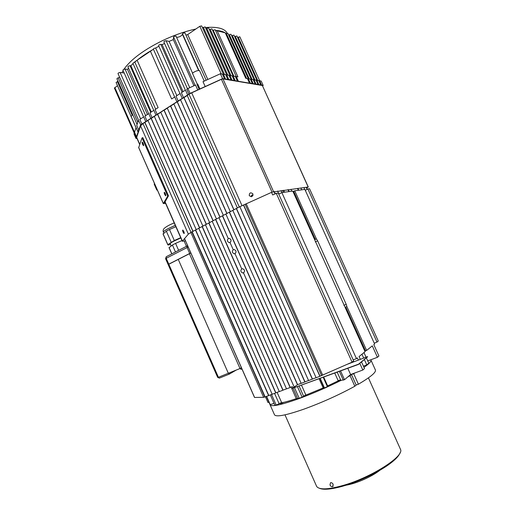 <?xml version="1.0" encoding="UTF-8"?>
<svg xmlns="http://www.w3.org/2000/svg" width="515" height="515" viewBox="0 0 515 515"><rect width="100%" height="100%" fill="white"/><g stroke="black" fill="none" stroke-linecap="round" stroke-linejoin="round"><path stroke-width="0.77" d="M333.179 484.358L332.581 486.675C331.538 486.823 330.675 486.257 329.986 484.969L330.54 482.697C331.596 482.536 332.478 483.089 333.179 484.358M316.461 485.993L316.95 486.823C319.995 489.926 328.712 489.462 343.087 485.452C370.974 477.611 403.998 456.522 400.599 449.582L368.418 377.875M319.558 488.329C323.478 490.01 330.939 489.372 341.941 486.424L345.571 485.355C360.043 480.727 373.246 474.611 385.175 467.021L388.053 465.077C394.96 460.159 398.951 456.065 400.026 452.807M370.974 360.159L375.377 369.937C376.368 372.197 370.71 376.954 358.401 384.222L356.174 385.027L354.816 386.256C338.825 394.979 321.888 402.601 303.992 409.116C286.198 415.29 276.368 417.202 274.521 414.845L274.437 414.665M341.065 380.385C327.064 387.351 313.139 393.396 299.286 398.513C281.57 404.829 271.843 406.953 270.111 404.874L270.034 404.681M283.752 402.35L281.454 403.432L280.366 403.663L281.615 402.807M364.672 365.689L363.435 366.242M328.222 385.677L327.308 386.469M354.816 386.256L350.078 375.686L347.831 376.896M356.174 385.027L351.455 374.514L350.078 375.686M358.401 384.222L353.683 373.69L351.455 374.514M370.748 359.798L370.903 360.004C371.579 361.234 369.268 363.699 363.951 367.388M355.125 372.866L353.683 373.69M379.903 470.266C375.319 473.806 369.422 477.122 362.206 480.212C356.161 482.735 350.767 484.403 346.022 485.22M367.633 356.798L358.537 364.395L292.057 388.477L358.459 364.221L367.633 356.798M367.556 356.631L347.445 364.227M222.435 215.882L297.458 384.75L292.057 388.477M253.065 194.992C251.803 194.863 251.185 195.443 251.204 196.73M251.532 196.679L252.878 195.603M228.409 238.458L228.422 238.49C226.87 240.157 227.115 241.535 229.162 242.636L230.038 242.539M230.842 239.591L231.081 240.563M241.883 268.811L241.889 268.824C240.293 270.542 240.582 271.926 242.758 272.982L243.511 272.886C245.114 271.18 244.831 269.796 242.649 268.714L241.728 268.875L234.988 253.683C236.565 252.022 236.308 250.638 234.216 249.53L233.211 249.691L230.025 242.514C231.589 240.866 231.344 239.488 229.304 238.368L228.254 238.529L218.991 217.652M244.187 269.699L244.574 270.877M233.366 249.627L233.372 249.646C231.808 251.333 232.072 252.717 234.164 253.798L234.995 253.702M235.754 250.657L236.044 251.732M340.615 379.806L338.136 380.637L334.756 373.079M266.596 396.37L270.24 404.616L274.051 403.361M360.346 359.354L359.071 356.535L365.071 351.694L292.778 191.065L281.853 192.584L278.976 194.084L277.624 191.065M339.263 380.366L327.173 386.16M324.07 387.563L305.047 395.456M296.28 398.636C289.308 401.005 283.932 402.479 280.154 403.058M301.52 385.214L305.813 394.876L302.125 397.187L297.464 386.694M361.948 354.211L363.693 358.092M364.35 359.541L366.764 364.91L363.403 366.159M343.853 305.331L346.215 304.339L346.872 306.56L345.771 307.017L345.584 308.401M366.764 364.91L368.759 363.178L366.365 357.854M366.068 357.191L363.989 352.569M314.176 238.612L315.334 239.398L316.403 238.889L317.626 240.833L315.315 241.928M265.45 396.801L267.974 402.518L268.914 402.164M270.317 394.915L274.894 405.273L276.188 405.08L281.628 402.55L277.115 392.359M296.363 398.803L299.151 398.217M294.516 387.776L299.176 398.269L302.125 397.187M319.957 378.486L323.948 387.447L323.092 387.705L319.113 378.789M323.948 387.447L324.456 387.943L327.379 386.623L323.214 377.295M327.077 385.935L327.534 385.696L323.703 377.115M337.203 372.184L340.879 380.398L344.503 379.716L350.606 374.54L362.818 370.027L364.485 368.573L361.498 361.923M367.749 360.925L377.437 357.294L378.924 356L373.806 344.644L374.605 344.001L304.867 189.385L294.747 190.795L293.698 191.335L315.334 239.398M288.31 189.642L289.179 191.567M362.818 370.027L359.811 363.333M358.356 360.107L357.371 357.906L356.457 358.646L281.853 192.584M345.771 307.017L365.508 350.863L364.916 351.346M377.437 357.294L372.287 345.874L366.629 350.438L346.872 306.56M346.215 304.339L317.626 240.833M316.403 238.889L294.747 190.795M291.844 191.194L290.988 189.288M292.945 191.438L293.698 191.335M270.047 404.706L266.397 396.441L270.014 404.648M271.502 394.471L276.188 405.08M297.728 398.739L293.093 388.291M292.9 387.859L292.353 386.623L290.273 387.409L215.74 219.403M294.142 386.932L243.505 272.879M320.195 378.396L324.456 387.943M350.606 374.54L347.812 368.315M344.503 379.716L340.582 370.955M339.372 371.392L343.299 380.16M365.508 350.863L366.629 350.438M356.457 358.646L353.181 359.888M275.319 193.795L274.289 191.509M301.706 189.823L300.876 187.975M281.023 190.614L281.905 192.578M352.073 362.18L353.644 360.912L278.287 193.08L276.298 193.357L352.073 362.18L320.015 376.214L243.595 204.919M275.081 193.904L274.019 191.541M276.298 193.357L272.686 194.979L271.521 192.372M243.453 204.983L319.886 376.31L316.101 377.74L239.836 206.67M316.081 377.695L312.463 379.053L236.469 208.485M236.327 208.556L312.328 379.156L308.582 380.566L232.812 210.365M308.562 380.521L304.989 381.866L229.484 212.161M229.342 212.238L304.854 381.969L301.146 383.366L225.866 214.028M301.127 383.321L297.593 384.654L222.577 215.804M215.592 219.48L290.138 387.505L286.507 388.877L212.186 221.238M286.488 388.831L283.038 390.132L208.974 222.969M208.826 223.047L282.896 390.235L279.304 391.587L205.453 224.785M279.284 391.542L275.873 392.829L202.273 226.497M202.125 226.581L275.731 392.932L272.178 394.265L198.784 228.293M272.158 394.226L268.785 395.494L195.649 229.993M195.494 230.07L268.637 395.597L265.122 396.923L192.192 231.769M190.859 232.471L263.641 397.323L264.807 396.994L191.915 231.917M263.641 397.323L254.59 397.464L184.557 238.606M307.12 189.366L306.174 187.273M376.993 342.076L378.287 341.033L309.541 188.735L307.899 188.96L376.993 342.076L374.212 343.144M304.764 189.398L303.94 187.569M305.286 190.312L307.899 188.96M298.706 190.241L297.863 188.374M252.91 193.904L252.891 193.865C250.612 192.121 249.395 192.687 249.241 195.558L249.273 195.629C251.558 197.335 252.775 196.762 252.91 193.904M183.746 231.396L182.806 230.038C182.465 230.128 182.561 230.849 183.095 232.201L184.035 233.559C184.376 233.475 184.28 232.754 183.746 231.396M306.58 188.168L308.17 187.003L272.036 192.134L239.269 206.966L191.033 232.374L188.348 234.125L182.426 241.123L185.49 240.898M220.034 217.143L170.69 106.019L173.883 103.991M223.368 215.341L173.851 103.908L177.166 101.803L226.838 213.513M226.967 213.493L177.308 101.816L180.54 99.762M230.334 211.671L180.501 99.678L183.855 97.547L233.849 209.824M233.971 209.798L183.99 97.56L187.26 95.487M237.376 207.963L187.222 95.404L189.031 94.258L239.269 206.966M242.005 205.64L191.689 92.829L189.031 94.258M191.689 92.829L221.424 79.297L272.036 192.134M273.542 191.606L222.982 78.924L221.424 79.297M222.982 78.924L262.367 85.516L308.17 187.003M308.292 187.022L262.367 85.516M139.745 144.252L136.681 137.299L140.569 125.847L188.348 234.125M191.033 232.374L142.983 123.536L140.569 125.847M142.983 123.536L144.76 122.409L192.9 231.396M193.028 231.37L144.908 122.416L147.96 120.471M196.215 229.651L147.927 120.394L151.107 118.373L199.543 227.894M199.678 227.868L151.256 118.379L154.339 116.416M202.897 226.13L154.307 116.339L157.526 114.291L206.264 224.353M206.393 224.328L157.667 114.304L160.789 112.315M209.65 222.57L160.757 112.238L164.002 110.171L213.049 220.78M213.178 220.755L164.143 110.184L167.304 108.176M216.467 218.978L167.266 108.092L170.549 106.006L219.911 217.163M136.681 137.299L136.687 137.775M124.199 73.027L120.104 72.428L118.418 72.956L117.999 73.548L138.567 120.162M155.665 109.206L134.801 62.103C139.945 57.699 146.151 53.412 153.418 49.247L137.099 60.197L158.118 107.635L155.086 109.573L157.197 114.33L155.968 115.115L153.863 110.358L149.955 112.862L152.054 117.6L150.837 118.379L148.738 113.641L144.876 116.12L146.962 120.845L145.751 121.611L143.666 116.899L139.829 119.351L141.908 124.057L140.704 124.823L138.451 120.24L136.745 125.499L138.78 130.115L137.769 131.48L138.22 131.769L136.52 136.79L134.537 132.291L136.057 127.611M147.425 114.485L127.488 69.396L128.544 68.173L127.488 69.396L125.042 69.016L123.355 69.544L122.931 70.162M151.346 111.974L130.874 65.714L133.082 63.622L130.874 65.714L128.338 66.107L127.9 66.718L148.668 113.686M137.099 60.197L132.922 63.268M176.838 95.636L155.646 47.998L153.843 48.481L153.438 49.234M157.197 114.33L178.164 100.998L176.014 96.163L180.089 93.55L182.246 98.404L183.527 97.586L181.364 92.732L185.464 90.106L187.634 94.972L188.928 94.148L186.758 89.275L187.917 88.529L190.093 93.408L188.928 94.148M183.057 91.644L162.116 44.631L164.555 43.46L162.116 44.631L160.789 44.342L159.084 44.863L158.607 45.558M176.008 36.14L174.083 36.411L173.568 37.022L173.31 39.616L169.094 41.393L166.068 40.698L164.362 41.219L163.873 41.927M187.917 88.529L195.552 85.059L197.728 89.932L199.189 89.269L197.013 84.396L197.734 84.061L199.917 88.941L199.189 89.269M197.348 84.241L192.443 73.265L193.601 72.358C196.106 70.89 198.082 70.31 199.537 70.613L204.23 81.106M184.936 32.909L183.031 33.172L182.439 34.325C181.28 36.198 179.323 37.209 176.581 37.344M238.303 81.093L215.219 29.767L212.579 30.301L213.229 30.301L233.849 76.168M233.141 76.04L235.336 76.432L237.447 81.125L249.498 83.153L247.445 78.602L245.758 78.299L225.28 32.838L215.489 30.372C220.439 30.688 224.083 31.769 226.426 33.617L225.28 32.838M118.038 81.306L116.087 82.49L136.024 127.714M119.673 77.34L117.343 78.209L116.931 78.795L137.08 124.476M205.189 86.539L203.007 81.666L220.388 73.754L222.409 74.115L224.585 78.969L222.577 78.634L199.917 88.941M132.722 114.594L131.145 116.461M158.91 46.253L155.646 47.998L158.91 46.253M207.822 79.471L187.724 34.563L185.954 35.097L187.724 34.563L199.833 26.284L201.687 25.911L225.493 78.937M223.407 74.295L225.718 74.707L227.881 79.522L228.776 79.497L205.157 26.896L202.537 27.804M232.001 80.031L208.562 27.868L205.994 28.756M235.175 80.565L211.923 28.827L209.386 29.696M249.498 83.153L250.309 83.115L227.9 33.378L226.426 33.617L246.621 78.454M248.352 78.763L250.354 79.123L252.389 83.636L253.193 83.604L230.952 34.248L228.647 35.033M251.249 79.284L253.219 79.638L255.24 84.119L256.032 84.08L233.952 35.104L231.686 35.876M254.101 79.793L256.045 80.14L258.047 84.589L258.833 84.55L236.906 35.947L234.673 36.707M256.914 80.301L258.82 80.643L260.815 85.052L261.588 85.014L239.816 36.777L237.615 37.518M117.504 85.696L114.414 88.078M176.896 101.803L174.746 96.974L171.643 98.964L150.348 51.049M189.745 87.698L169.094 41.393L173.31 39.616L193.923 85.799M224.585 78.969L227.881 79.522M228.776 79.497L237.447 81.125M226.709 74.887L228.975 75.293L231.119 80.063M229.954 75.467L232.181 75.866L234.306 80.604M236.282 76.6L237.943 76.896L217.066 30.501M250.309 83.115L252.389 83.636M253.193 83.604L255.24 84.119M256.032 84.08L258.047 84.589M258.833 84.55L260.815 85.052M261.588 85.014L263.178 85.451L261.195 81.067L259.682 80.797M136.984 138.432L135.973 138.419L136.52 136.797L114.813 87.524M138.451 120.24L140.704 124.823M141.908 124.057L145.751 121.611M146.962 120.845L150.837 118.379M152.054 117.6L155.968 115.115M262.656 85.896L263.178 85.451M197.728 89.932L190.093 93.408M187.634 94.972L183.527 97.586M182.246 98.404L178.164 100.998M140.524 124.933L138.78 130.115M220.388 73.754L222.577 78.634M135.973 138.419L134.003 133.945L134.267 133.14M121.971 72.699L123.111 70.561M123.973 69.216C130.913 59.444 143.717 49.929 162.392 40.672C173.922 35.2 185.059 31.325 195.797 29.04M205.44 27.54C217.491 26.561 224.765 28.48 227.263 33.288M154.481 183.482L154.191 184.145L154.655 183.868M157.184 189.604L156.715 189.874L157.596 190.55M154.191 184.145L156.715 189.874M165.109 193.164L165.676 194.625M165.289 193.543C165.843 194.953 165.952 195.713 165.611 195.816L164.729 194.528C164.169 193.125 164.066 192.365 164.407 192.262L165.289 193.543M143.041 143.093L143.537 144.445M143.131 143.292C143.711 144.767 143.827 145.571 143.492 145.7L142.681 144.509C142.101 143.035 141.979 142.23 142.32 142.101L143.131 143.292M164.163 203.129L165.489 203.135M164.234 203.296L168.482 195.822L167.71 196.112L163.358 203.515L165.598 203.386M168.482 195.822L142.816 137.627L142.037 137.898L138.702 147.548M167.71 196.112L142.037 137.898M166.242 256.74L165.585 258.717L217.645 377.341L218.411 377.283L168.778 264.163L168.154 264.575L190.82 253M219.326 378.113L217.645 377.347M229.297 374.102L219.493 378.062L218.411 377.283L228.325 373.266L178.229 259.335L228.325 373.266L229.394 374.064L236.224 370.073M229.632 372.95L228.795 373.079M230.836 372.255L229.439 372.815M165.585 258.717L166.203 258.292L168.778 264.163L189.694 253.47L187.067 247.515L187.009 245.983L187.608 245.713L166.171 256.773L166.203 258.292L188.181 247.007M190.872 252.936L189.694 253.47M241.799 368.637L241.078 369.345L240.016 368.534L241.393 367.71M232.149 371.721L230.99 372.19M178.628 250.322L175.57 243.376L172.422 245.024L169.075 247.696M180.829 237.949L174.031 241.052C171.437 242.436 170.162 243.357 170.208 243.807L171.147 245.958M180.72 237.698L174.308 240.499L169.467 229.503L166.332 231.19L163.062 234.016M174.308 240.499L167.832 244.631L168.199 245.031L170.517 244.516M171.868 253.824L169.081 247.47M175.467 251.957L172.422 245.024M181.982 240.569L175.57 243.376M186.411 246.292L184.164 241.187M167.832 244.631L163.055 233.765M171.16 242.159L166.332 231.19M175.873 226.709L169.467 229.503M283.495 192.359L282.613 190.402M284.608 192.204L283.733 190.254M287.949 189.694L288.818 191.619M279.053 403.58L274.54 393.376M299.112 386.096L303.638 396.273M297.509 188.419L298.352 190.293M322.68 375.171L246.176 203.76M245.127 204.23L321.605 375.615M182.426 241.123L165.038 201.655M140.601 118.862L120.104 72.428M145.642 115.63L125.042 69.016M150.728 112.373L130.025 65.579M182.123 92.249L160.789 44.342M187.511 88.792L166.068 40.698M117.356 81.518L132.117 114.999M118.205 77.797L137.808 122.222M195.101 85.265L173.568 37.022M182.439 34.325L198.616 70.504M198.925 70.497L182.503 33.79M221.199 73.896L199.833 26.284M224.521 74.495L203.322 27.269M227.791 75.081L206.753 28.241M231.003 75.654L210.126 29.201M249.234 78.924L229.272 34.621M252.105 79.439L232.291 35.477M254.938 79.941L235.258 36.32M257.719 80.443L238.188 37.144M138.625 147.367L163.358 203.515M241.387 369.158L241.895 368.856M189.378 253.631L240.016 368.534L228.325 373.266M175.274 225.351L167.736 228.827C164.755 230.463 163.3 231.57 163.377 232.156L163.397 232.194M284.982 414.845L316.577 486.257M333.224 486.141L332.581 486.675M274.521 414.845L270.111 404.874M229.162 242.636L230.282 242.353M242.758 272.982L243.936 272.583M234.164 253.798L235.304 253.477M291.149 387.08L296.376 398.861M184.505 238.664L254.5 397.438M182.329 241.355L164.922 201.848M139.655 144.509L136.675 137.73M175.995 36.037L192.571 73.143M184.924 32.799L206.148 80.237M122.931 70.149L143.601 116.937M132.915 63.255L153.792 110.41M153.373 49.15L174.662 97.032M158.601 45.552L179.993 93.614M163.867 41.915L185.368 90.164M114.407 88.071L136.089 137.28M131.132 116.429L137.769 131.48M138.625 147.47L163.339 203.592M174.212 222.937C169.982 224.566 166.776 226.285 164.581 228.087C163.242 229.162 162.837 230.52 163.377 232.156L163.822 233.16M169.055 247.664L171.785 253.863M163.043 233.977L167.813 244.831"/></g></svg>
